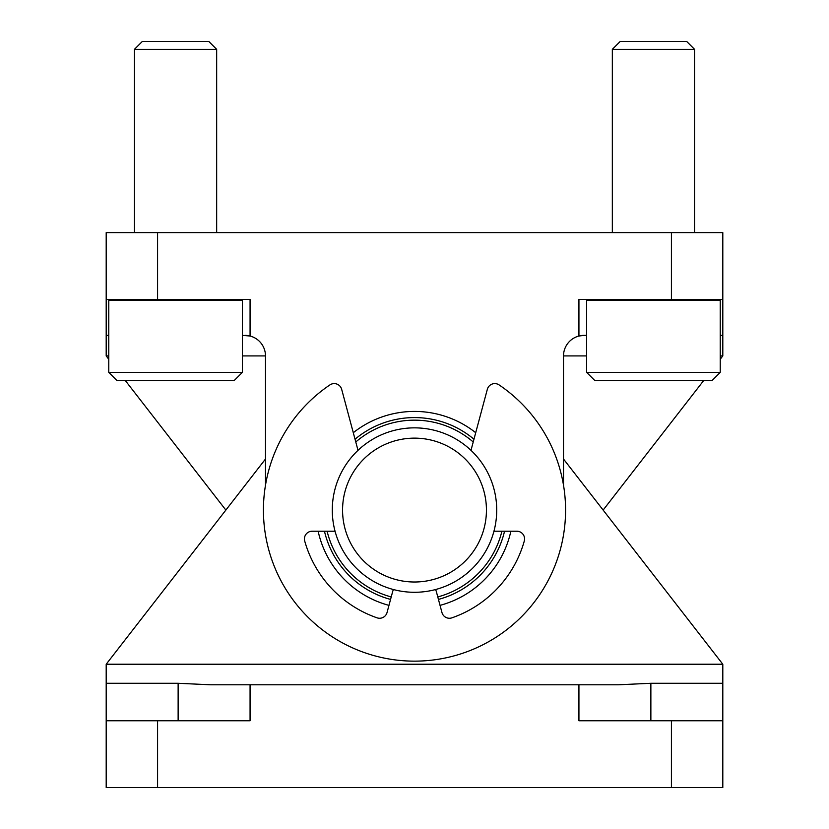 <?xml version="1.0" encoding="UTF-8"?>
<svg xmlns="http://www.w3.org/2000/svg" width="829" height="829" viewBox="0 0 829 829"><rect width="100%" height="100%" fill="white"/><g stroke="black" fill="none" stroke-linecap="round" stroke-linejoin="round"><path stroke-width="1.24" d="M720.235 335.372L722.805 335.372L722.805 299.404L578.932 299.404L578.932 336.025A20.549 20.549 0 0 0 563.513 355.921L563.513 485.245M722.805 299.404L722.805 232.597L106.195 232.597L106.195 299.404L157.583 299.404L157.583 232.597M108.765 355.921L106.195 355.921L106.195 335.372L108.765 335.372M584.072 335.372L578.932 336.025A20.549 20.549 0 0 1 584.072 335.372L586.642 335.372M242.358 335.372L250.068 336.025A20.549 20.549 0 0 1 265.487 355.921L265.487 485.245M722.805 335.372L722.805 355.921L720.235 355.921M106.195 335.372L106.195 299.404M318.139 531.223A98.661 98.661 0 0 0 388.967 605.367M440.033 605.367A98.661 98.661 0 0 0 510.861 531.223M475.711 432.707A98.661 98.661 0 0 0 353.289 432.707M250.068 336.025A20.549 20.549 0 0 0 244.928 335.372A20.549 20.549 0 0 1 250.068 336.025L250.068 299.404L157.583 299.404M603.139 510.073L703.655 380.584M720.235 359.237L722.805 355.921M106.195 355.921L108.765 359.237M125.345 380.584L225.861 510.073M327.103 531.223A89.926 89.926 0 0 0 391.226 596.932M437.774 596.932A89.926 89.926 0 0 0 501.897 531.223M473.224 441.981A89.926 89.926 0 0 0 355.776 441.981M324.46 531.223A92.496 92.496 0 0 0 390.563 599.419M438.437 599.419A92.496 92.496 0 0 0 504.54 531.223M473.96 439.225A92.496 92.496 0 0 0 355.04 439.225M106.195 720.753L250.068 720.753L250.068 684.785L578.932 684.785L578.932 720.753L722.805 720.753L722.805 787.55L106.195 787.55L106.195 664.226L265.487 459.028M563.513 459.028L722.805 664.226L722.805 683.283L650.869 683.283L650.869 720.753M578.932 684.785L618.475 684.785L650.869 683.283M106.195 683.283L178.131 683.283L210.525 684.785L250.068 684.785M722.805 683.283L722.805 720.753M342.564 510.073A71.936 71.936 0 0 1 450.468 447.774A71.936 71.936 0 0 1 450.468 572.373A71.936 71.936 0 0 1 342.564 510.073M332.284 510.073A82.216 82.216 0 0 1 455.608 438.873A82.216 82.216 0 0 1 455.608 581.274A82.216 82.216 0 0 1 332.284 510.073M470.986 450.334L487.338 389.309A7.71 7.71 0 0 1 499.099 384.915A151.075 151.075 0 0 1 527.907 609.885A151.075 151.075 0 0 1 301.093 609.885A151.075 151.075 0 0 1 329.901 384.915A7.71 7.71 0 0 1 341.662 389.309L358.014 450.334M335.051 531.223L312.129 531.223A7.71 7.71 0 0 0 304.709 541.026A114.07 114.07 0 0 0 377.071 617.833A7.71 7.71 0 0 0 387.039 612.548L392.645 591.626A7.71 7.71 0 0 1 393.537 589.574M435.463 589.574A7.71 7.71 0 0 1 436.355 591.626L441.961 612.548A7.71 7.71 0 0 0 451.929 617.833A114.07 114.07 0 0 0 524.291 541.026A7.71 7.71 0 0 0 516.871 531.223L493.949 531.223M108.765 372.366L116.982 380.584L234.141 380.584L242.358 372.366L242.358 300.43L108.765 300.43L108.765 372.366L242.358 372.366M109.791 299.404L108.765 300.43M134.453 232.597L134.453 49.336L216.67 49.336L216.67 232.597M134.453 49.336L142.339 41.45L208.784 41.45L216.67 49.336M586.642 372.366L594.859 380.584L712.018 380.584L720.235 372.366L720.235 300.43L586.642 300.43L586.642 372.366L720.235 372.366M587.668 299.404L586.642 300.43M612.33 232.597L612.33 49.336L694.547 49.336L694.547 232.597M612.33 49.336L620.216 41.45L686.661 41.45L694.547 49.336M671.417 299.404L671.417 232.597M586.642 355.921L563.513 355.921M265.487 355.921L242.358 355.921M157.583 720.753L157.583 787.55M671.417 720.753L671.417 787.55M722.805 664.226L106.195 664.226M178.131 683.283L178.131 720.753M241.332 299.404L242.358 300.43M719.209 299.404L720.235 300.43"/></g></svg>
